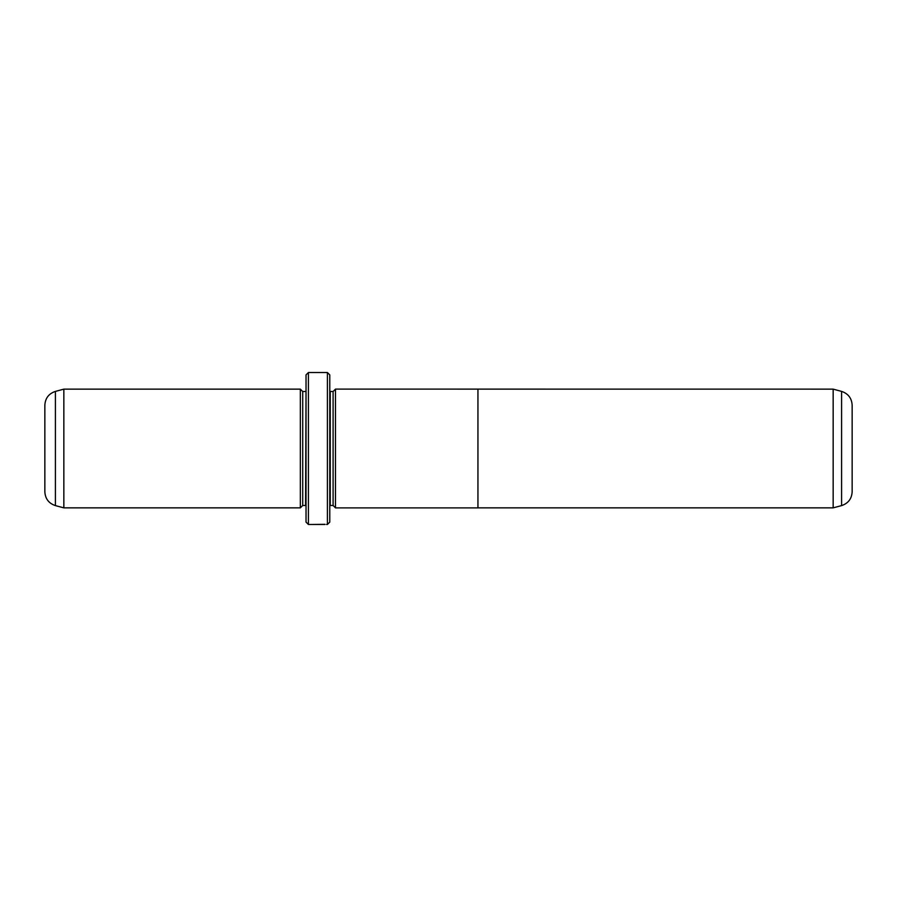<?xml version="1.0" encoding="UTF-8"?>
<svg xmlns="http://www.w3.org/2000/svg" width="897" height="897" viewBox="0 0 897 897"><rect width="100%" height="100%" fill="white"/><g stroke="black" fill="none" stroke-linecap="round" stroke-linejoin="round"><path stroke-width="1.35" d="M841.588 505.605C848.203 503.385 851.724 498.799 852.15 491.836L852.15 405.164C851.724 398.201 848.203 393.615 841.588 391.395L841.588 505.605L833.156 507.859L833.156 389.141L335.478 389.107L335.478 507.893L477.944 507.893L477.944 389.107M325.028 524.33L311.326 524.476L325.028 524.353M335.478 507.859L333.101 505.482L333.101 391.518L329.782 391.462M300.338 507.859L300.338 389.141L63.844 389.141L63.844 507.859L300.338 507.859L302.715 505.482L302.715 391.518L300.338 389.141M55.412 505.605C48.797 503.385 45.276 498.799 44.85 491.836L44.85 405.164C45.276 398.201 48.797 393.615 55.412 391.395L55.412 505.605L63.844 507.859M327.405 372.524L329.782 374.89L329.782 522.11L327.405 524.476L327.405 372.524L308.411 372.524L308.411 524.476L306.034 522.11L306.034 374.89L308.411 372.524M333.101 505.482L330.253 505.482L330.253 391.518M302.715 505.482L305.563 505.482L306.034 391.462M833.156 507.859L477.944 507.859M327.405 524.476L326.553 524.476M325.028 524.476L308.411 524.476M305.563 391.518L302.715 391.518M55.412 391.395L63.844 389.141M333.101 391.518L335.478 389.141M841.588 391.395L833.156 389.141"/></g></svg>
